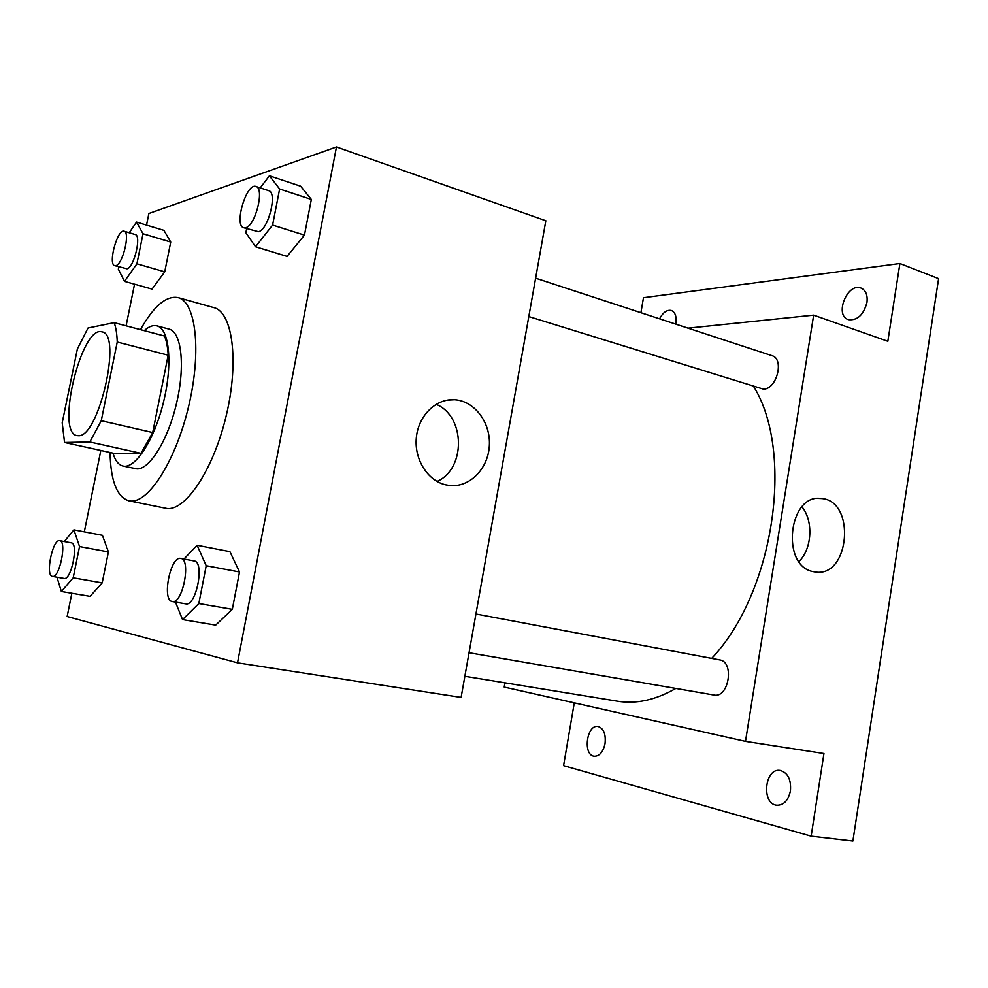 <?xml version="1.0" encoding="UTF-8"?>
<svg xmlns="http://www.w3.org/2000/svg" width="988" height="988" viewBox="0 0 988 988"><rect width="100%" height="100%" fill="white"/><g stroke="black" fill="none" stroke-linecap="round" stroke-linejoin="round"><path stroke-width="1.48" d="M78.262 435.696L76.916 435.572C55.402 432.658 81.535 324.632 102.011 331.882C122.537 333.709 98.677 438.252 78.262 435.696M101.258 420.703L117.239 342.021C116.992 333.956 115.954 327.497 114.139 322.656L88.031 327.991L77.385 348.937L62.207 422.778L64.541 442.476L89.846 441.969L101.258 420.703L152.708 432.546L168.17 355.198L117.239 342.021M64.541 442.476L114.052 453.369L140.988 453.331L89.846 441.969M114.139 322.656L164.49 336.006C166.527 340.823 167.75 347.22 168.17 355.198M152.708 432.546L140.988 453.331M112.99 453.134C115.176 460.643 118.523 464.94 123.006 466.04C135.319 469.214 154.499 439.685 163.613 401.671C172.888 363.683 169.343 328.658 156.931 325.855C153.078 324.891 148.855 326.497 144.26 330.634M156.931 325.855L169.096 329.115C181.384 331.943 185.349 365.276 176.79 402.277C168.38 439.302 149.805 469.609 136.986 468.892L123.006 466.04M140.481 329.634C153.659 306.157 166.194 295.486 178.062 297.61C195.834 301.772 201.725 350.654 188.906 405.179C176.296 459.741 148.867 503.114 130.552 501.04L128.885 500.817C116.942 497.05 110.668 480.946 110.051 452.492M178.062 297.61L213.902 307.639C232.439 312.035 239.17 360.521 226.548 414.318C214.149 468.151 186.176 510.771 167.083 508.524L128.885 500.817M118.819 266.809L118.338 269.131L124.476 281.382L152.053 289.101L164.737 271.824L170.726 242.035L163.897 230.352L136.542 222.09L129.218 232.748M246.654 228.648L245.851 232.711L255.522 246.753L287.063 256.398L304.452 235.119L311.331 199.44L300.661 186.213L269.403 175.802L260.227 187.893M71.852 593.257L67.135 616.537L237.515 662.837L336.463 146.977L148.879 213.519L146.533 225.116M134.541 284.198L126.106 325.83M100.825 450.454L84.313 531.853M56.958 577.19L61.355 591.479L90.081 596.344L102.184 582.871L108.408 551.909L102.394 535.311L73.902 529.864L64.245 541.535M175.456 602.075L182.545 619.587L215.68 625.12L232.316 609.337L239.516 571.966L229.908 551.637L197.094 545.277L183.941 559.023M237.515 662.837L461.112 697.405L545.833 220.756L336.463 146.977M445.662 484.812C427.483 480.687 413.972 459.05 416.38 437.252C418.566 415.429 436.079 398.46 454.492 399.732C474.536 400.807 490.814 422.592 489.356 445.65C488.233 468.744 469.658 487.714 449.651 485.491L445.662 484.812M436.116 404.29C465.422 416.17 466.04 468.917 437.054 481.44M753.745 386.641C794.661 452.751 773.999 592.751 711.681 658.391M675.817 688.438C655.612 699.998 636.198 704.246 617.611 701.208L464.866 676.286M469.053 652.747L713.941 695.021C728.798 698.516 734.739 661.75 719.659 659.898L719.486 659.861M535.62 278.184L771.961 355.668C784.596 358.78 776.778 389.408 763.415 389.136L528.802 316.555M504.954 682.832L504.213 687.08L745.495 741.383L813.655 315.135L688.031 328.152M574.287 702.851L563.568 765.663L811.148 836.157L852.891 841.023L938.6 278.653L899.895 263.512L643.472 297.734L640.916 312.702M811.148 836.157L823.955 753.523L745.495 741.383M813.655 315.135L887.841 341.28L899.895 263.512M813.112 571.607C780.508 565.963 788.622 493.333 821.152 498.508C856.176 500.187 849.989 577.869 815.211 571.99L813.112 571.607M801.972 506.844C813.606 520.997 812.099 548.834 798.971 561.542M659.564 318.815C663.022 312.369 666.962 309.602 671.371 310.491C675.224 312.22 676.706 316.481 675.841 323.274L675.693 324.101M866.958 302.501C863.512 314.987 857.312 320.705 848.359 319.643C834.094 315.394 847.383 282.247 861.079 288.101C865.846 290.311 867.797 295.116 866.958 302.501M605.039 743.631C603.137 752.016 599.555 756.228 594.282 756.265C582.562 755.277 586.637 724.081 598.123 726.513C603.68 728.378 605.99 734.084 605.039 743.631M790.437 790.882C788.301 800.515 783.756 805.294 776.803 805.245C760.995 803.96 764.712 767.429 780.273 770.479C787.893 772.801 791.277 779.606 790.437 790.882M182.545 619.587L198.835 603.532L206.208 565.716L197.094 545.277M180.792 558.43C191.474 559.208 182.595 604.471 172.295 601.531L172.184 601.507C161.55 600.222 170.516 555.491 180.792 558.43L194.154 560.949C204.985 561.752 196.192 606.805 185.744 603.853L185.633 603.829M215.68 625.12L232.316 609.337L198.835 603.532M232.316 609.337L239.516 571.966L206.208 565.716M239.516 571.966L229.908 551.637M255.522 246.753L272.602 225.066L279.629 188.992L269.403 175.802M255.954 186.497L268.711 190.672C277.727 192.364 268.328 230.019 258.461 231.698L243.715 227.734C233.699 225.622 246.469 182.447 255.954 186.497C264.858 188.14 255.41 225.968 245.666 227.709L243.715 227.734M287.063 256.398L304.452 235.119L272.602 225.066M304.452 235.119L311.331 199.44L279.629 188.992M311.331 199.44L300.661 186.213M61.355 591.479L73.186 577.807L79.534 546.549L73.902 529.864M59.749 540.695C67.147 541.078 59.502 578.585 52.45 576.399L52.389 576.387C45.04 575.658 52.71 538.546 59.749 540.695L71.334 542.857C78.842 543.264 71.247 580.623 64.084 578.425L64.022 578.412M90.081 596.344L102.184 582.871L73.186 577.807M102.184 582.871L108.408 551.909L79.534 546.549M108.408 551.909L102.394 535.311M124.476 281.382L136.912 263.821L143.013 233.761L136.542 222.09M124.105 231.217L135.245 234.539C141.753 235.44 134.022 267.736 127.032 268.81L114.769 265.661C107.729 264.488 117.486 228.45 124.105 231.217C130.527 232.094 122.759 264.525 115.868 265.636L114.769 265.661M152.053 289.101L164.737 271.824L136.912 263.821M164.737 271.824L170.726 242.035L143.013 233.761M170.726 242.035L163.897 230.352M447.305 400.14L454.492 399.732M475.932 614.005L719.659 659.898M818.768 498.434L821.152 498.508M185.744 603.853L172.295 601.531M64.084 578.425L52.45 576.399"/></g></svg>
